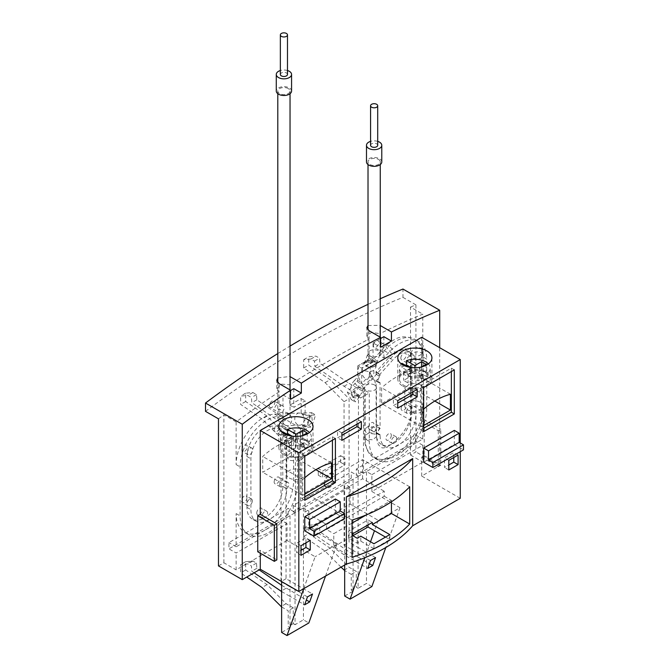 <?xml version="1.0" encoding="UTF-8"?>
<svg xmlns="http://www.w3.org/2000/svg" width="669" height="669" viewBox="0 0 669 669"><rect width="100%" height="100%" fill="white"/><g stroke="black" fill="none" stroke-linecap="round" stroke-linejoin="round"><path stroke-width="0.5" stroke-dasharray="3.35 2.51" d="M205.508 411.351A961.47 555.111 -60 0 1 402.955 297.354L402.955 289.033M277.802 353.567A961.47 555.111 -60 0 1 290.037 346.082M368.017 304.345A961.47 555.111 -60 0 1 380.251 298.75M383.864 336.674L383.864 347.905L379.9 345.614L379.9 333.639L371.538 332.409L366.855 336.039L369.087 339.049L369.087 357.698A12.209 7.05 120 0 0 367.917 360.022L357.739 365.901L361.703 368.184L373.051 361.636L373.051 342.913L380.619 347.278M368.017 325.56L379.9 325.31L379.9 333.639A961.47 555.111 -60 0 1 422.775 314.146L422.775 356.836L426.738 359.128L426.738 408.132A40.633 23.465 -60 0 1 409.002 449.024A40.633 23.465 -60 0 1 377.684 459.912A40.633 23.465 -60 0 1 369.271 441.306L369.271 392.946L360.44 398.038L360.44 396.056L355.206 401.902L351.242 394.384L361.703 382.71L361.703 368.184M410.523 307.071A961.47 555.111 -60 0 1 415.926 304.847L415.926 451.918L410.523 455.037L410.523 307.071L422.775 314.146M415.926 304.847L402.955 297.354M218.479 418.836A961.47 555.111 -60 0 1 223.889 414.83L236.132 421.905A961.47 555.111 -60 0 1 279.015 391.883L279.015 403.859A3.822 2.208 -60 0 0 276.18 405.205A3.822 2.208 -60 0 0 274.691 408.851A3.822 2.208 -60 0 0 275.477 410.607L270.075 407.488A3.822 2.208 -60 0 1 269.281 405.732A3.822 2.208 -60 0 1 270.953 401.885A3.822 2.208 -60 0 1 273.897 400.865A3.822 2.208 -60 0 1 274.691 402.613A3.822 2.208 -60 0 1 273.019 406.459A3.822 2.208 -60 0 1 270.075 407.488M344.677 596.029L353.056 591.187L353.056 550.42L344.05 545.218L344.05 401.676L325.084 382.635L303.693 368L303.693 359.679L310.901 359.036L314.505 361.118L314.856 366.311L344.05 386.289L358.459 394.61L358.459 476.152L300.448 509.644L300.448 428.101L302.43 426.956L302.43 424.966L307.673 424.765L311.629 412.673L301.175 413.082L301.175 398.557L289.819 405.113L289.819 384.809L281.457 384.098L276.774 388.63L279.015 391.883L279.015 383.563M277.802 377.893L289.819 376.488L289.819 384.809A961.47 555.111 -60 0 1 369.087 339.049L369.087 330.729M383.864 357.99L383.864 352.898L379.9 350.606L379.9 355.699L383.864 357.99L388.296 353.04A38.217 22.06 -60 0 1 418.827 341.633A38.217 22.06 -60 0 1 426.738 359.128M373.411 345.614A3.822 2.208 -60 0 1 375.083 341.767A3.822 2.208 -60 0 1 378.027 340.747A3.822 2.208 -60 0 1 378.821 342.495A3.822 2.208 -60 0 1 377.149 346.341A3.822 2.208 -60 0 1 374.205 347.37A3.822 2.208 -60 0 1 373.411 345.614M383.864 352.898A3.822 2.208 -60 0 1 383.571 352.772A3.822 2.208 -60 0 1 382.785 351.024A3.822 2.208 -60 0 1 383.864 347.905M379.9 345.614A3.822 2.208 -60 0 1 383.429 343.866A3.822 2.208 -60 0 1 384.223 345.614A3.822 2.208 -60 0 1 382.727 349.268A3.822 2.208 -60 0 1 379.9 350.606M303.743 588.661L315.132 556.708L287.026 540.485L287.026 523.635L236.132 553.012L228.932 548.856L228.932 542.618L288.197 508.398L295.405 512.554L264.899 530.166A40.633 23.465 120 0 0 293.607 480.417L293.607 432.049L297.571 434.34L297.571 482.7A40.633 23.465 -60 0 1 279.834 523.601A40.633 23.465 -60 0 1 248.517 534.489A40.633 23.465 -60 0 1 240.096 515.883L240.096 466.878A38.217 22.06 -60 0 1 278.547 416.402L282.979 416.235L282.979 411.142L279.015 408.851A3.822 2.208 -60 0 1 275.477 410.607M287.026 540.485L236.132 569.863L236.132 553.012M371.88 474.647L422.775 445.261L422.775 462.112L371.88 491.498L371.88 474.647L366.478 471.52L366.478 583.443L358.099 588.277L358.099 557.076L369.405 563.599M371.88 491.498L399.987 507.721L378.186 520.306L350.079 504.075L308.827 527.9L308.827 511.049L303.425 507.93L295.046 512.763L293.248 511.726L293.248 505.48L351.258 471.988L358.459 476.152M350.079 504.075L350.079 487.233L308.827 511.049M422.775 405.84L422.775 439.023L394.066 455.597A40.633 23.465 120 0 0 422.775 405.84L426.738 408.132M365.307 439.023A40.633 23.465 120 0 0 373.72 457.621A40.633 23.465 120 0 0 394.016 455.622L363.501 473.242L363.501 391.691L365.307 390.654L365.307 439.023L369.271 441.306M295.405 512.554L295.405 431.012L293.607 432.049M264.84 530.199L236.132 546.774L236.132 513.591A40.633 23.465 120 0 0 244.553 532.198A40.633 23.465 120 0 0 264.84 530.199L264.899 530.166M406.56 411.769A3.822 2.208 -60 0 1 408.232 407.923A3.822 2.208 -60 0 1 411.176 406.903A3.822 2.208 -60 0 1 411.97 408.65A3.822 2.208 -60 0 1 410.298 412.497A3.822 2.208 -60 0 1 407.354 413.517A3.822 2.208 -60 0 1 406.56 411.769M396.742 438.446A3.822 2.208 -60 0 1 394.049 443.129A3.822 2.208 -60 0 1 392.126 443.321A3.822 2.208 -60 0 1 391.34 441.565A3.822 2.208 -60 0 1 393.004 437.718A3.822 2.208 -60 0 1 395.948 436.698A3.822 2.208 -60 0 1 396.742 438.446M376.112 374.28L376.112 371.855L388.898 357.589A22.93 13.238 -60 0 1 407.22 350.748A22.93 13.238 -60 0 1 411.586 357.438A3.822 2.208 -60 0 1 411.652 358.074A3.822 2.208 -60 0 1 409.98 361.921A3.822 2.208 -60 0 1 407.036 362.941A3.822 2.208 -60 0 1 406.25 361.193A3.822 2.208 -60 0 1 407.914 357.346A3.822 2.208 -60 0 1 410.858 356.326A3.822 2.208 -60 0 1 411.586 357.438A22.93 13.238 -60 0 1 411.97 361.243L415.926 363.526A22.93 13.238 120 0 0 411.184 353.031A22.93 13.238 120 0 0 392.862 359.88L380.076 374.147L380.076 376.572L376.112 374.28A3.822 2.208 -60 0 1 378.57 373.72A3.822 2.208 -60 0 1 379.356 375.468A3.822 2.208 -60 0 1 376.112 380.393L376.112 426.287A3.822 2.208 -60 0 1 378.57 425.727A3.822 2.208 -60 0 1 379.356 427.474A3.822 2.208 -60 0 1 376.112 432.4L380.076 435.067A25.347 14.634 120 0 0 385.327 446.675A25.347 14.634 120 0 0 404.862 439.884A25.347 14.634 120 0 0 415.926 414.37L415.926 363.526M385.327 446.675L381.363 444.383A25.347 14.634 -60 0 0 394.033 443.129A25.347 14.634 -60 0 0 411.97 412.079L411.97 361.243M381.363 444.383A25.347 14.634 -60 0 1 376.112 432.776M379.9 355.699L384.332 350.748A38.217 22.06 -60 0 1 414.864 339.342A38.217 22.06 -60 0 1 422.775 356.836M279.015 408.851L279.015 413.944L282.979 416.235M236.132 421.905L236.132 464.595A38.217 22.06 -60 0 1 274.583 414.119L279.015 413.944M256.16 521.251L252.196 518.96A25.347 14.634 -60 0 0 264.865 517.706A3.822 2.208 -60 0 1 262.959 517.89A3.822 2.208 -60 0 1 262.164 516.142A3.822 2.208 -60 0 1 263.837 512.295A3.822 2.208 -60 0 1 266.78 511.275A3.822 2.208 -60 0 1 267.575 513.023A3.822 2.208 -60 0 1 264.874 517.697A25.347 14.634 -60 0 0 282.795 486.656L286.758 488.947L282.795 486.279A3.822 2.208 -60 0 1 280.344 486.848A3.822 2.208 -60 0 1 279.55 485.1A3.822 2.208 -60 0 1 282.795 480.166L282.795 434.273A3.822 2.208 -60 0 1 280.344 434.842A3.822 2.208 -60 0 1 279.55 433.094A3.822 2.208 -60 0 1 282.795 428.16L282.795 425.735L270.008 426.228L273.972 428.52A22.93 13.238 120 0 0 250.908 458.8L250.908 509.644A25.347 14.634 120 0 0 256.16 521.251A25.347 14.634 120 0 0 275.695 514.453A25.347 14.634 120 0 0 286.758 488.947M252.347 500.805A3.822 2.208 -60 0 1 250.683 504.652A3.822 2.208 -60 0 1 247.739 505.672A3.822 2.208 -60 0 1 246.945 503.924A3.822 2.208 -60 0 1 248.617 500.078A3.822 2.208 -60 0 1 251.561 499.049A3.822 2.208 -60 0 1 252.347 500.805M247.262 452.98A3.822 2.208 -60 0 1 247.321 452.277A3.822 2.208 -60 0 1 249.203 448.866A3.822 2.208 -60 0 1 251.87 448.113A3.822 2.208 -60 0 1 252.665 449.861A3.822 2.208 -60 0 1 251 453.707A3.822 2.208 -60 0 1 248.048 454.728A3.822 2.208 -60 0 1 247.262 452.98M252.196 518.96A25.347 14.634 -60 0 1 246.945 507.353L246.945 456.517A22.93 13.238 -60 0 1 247.321 452.277A22.93 13.238 -60 0 1 270.008 426.228M358.459 394.61L356.477 395.747L356.477 393.765L351.242 399.61L347.286 392.093L357.739 380.427L357.739 365.901M324.055 483.536A7.643 4.415 -60 0 1 327.384 475.843A7.643 4.415 -60 0 1 333.279 473.794A7.643 4.415 -60 0 1 334.86 477.298A7.643 4.415 -60 0 1 331.523 484.992A7.643 4.415 -60 0 1 325.636 487.032A7.643 4.415 -60 0 1 324.055 483.536M318.285 468.559L340.621 455.664L340.621 462.321L318.285 475.216L318.285 468.559L322.609 471.051L344.945 458.156L344.945 464.813L322.609 477.708L322.609 471.051M287.026 523.635L281.624 520.515L281.624 581.57M325.544 576.076L336.933 544.123L308.827 527.9M336.933 544.123L315.132 556.708M218.479 565.915L223.889 562.796L236.132 569.863M460.247 498.305L421.696 476.052L439.709 465.649L415.926 451.918M410.523 455.037L422.775 462.112M385.486 537.098L389.81 539.599L373.954 548.756L360.8 541.162L357.196 543.236L348.549 538.244L352.872 535.752M389.81 539.599L389.81 534.606M373.954 548.756L373.954 543.755M368.009 524.931L368.009 519.938L372.332 522.439M348.549 538.244L348.549 531.178L368.009 519.938M357.196 543.236L357.196 538.244M352.872 533.67L348.549 531.178M360.8 541.162L360.8 536.17M352.061 523.116L333.781 533.67L333.781 546.774L352.061 557.327M333.781 546.774L352.061 536.22M391.432 501.8L391.432 500.387L366.219 514.938M352.061 520.089L304.955 492.894L304.955 512.036L326.572 524.513L326.572 529.514L333.781 533.67M409.704 486.806L362.606 459.611L304.955 492.894M326.572 529.514L384.223 496.222L384.223 491.23L326.572 524.513M304.955 512.036L362.606 478.753L384.223 491.23M362.606 478.753L362.606 459.611M384.223 496.222L391.432 500.387M460.247 451.709L460.247 442.97M304.771 530.86L335.403 513.182L335.403 499.032M423.678 462.212L454.301 444.534L454.301 430.384M260.274 553.221L260.274 550.311L276.849 559.878M438.27 430.702L438.27 466.686L440.787 465.231L440.787 429.239L438.27 430.702L421.696 421.127L424.213 419.672L440.787 429.239M257.757 551.766L260.274 550.311M421.696 476.052L421.696 457.119L424.213 455.664L424.213 419.672M421.696 337.293L421.696 421.127M439.709 347.696L439.709 465.649M421.696 457.119L438.27 466.686M424.213 455.664L440.787 465.231M402.78 386.08A17.068 9.859 0 0 0 421.378 388.212A17.068 9.859 0 0 0 431.915 379.106A17.068 9.859 0 0 0 426.922 372.14A17.068 9.859 0 0 0 408.316 370.007A17.068 9.859 0 0 0 397.779 379.106A17.068 9.859 0 0 0 402.78 386.08M403.951 385.403A15.412 8.898 0 0 0 420.751 387.326A15.412 8.898 0 0 0 430.259 379.106A15.412 8.898 0 0 0 425.752 372.817A15.412 8.898 0 0 0 408.951 370.885A15.412 8.898 0 0 0 399.435 379.106A15.412 8.898 0 0 0 403.951 385.403M283.873 454.728A17.068 9.859 0 0 0 302.48 456.86A17.068 9.859 0 0 0 313.017 447.753A17.068 9.859 0 0 0 308.016 440.787A17.068 9.859 0 0 0 289.418 438.647A17.068 9.859 0 0 0 278.881 447.753A17.068 9.859 0 0 0 283.873 454.728M285.044 454.05A15.412 8.898 0 0 0 301.844 455.974A15.412 8.898 0 0 0 311.361 447.753A15.412 8.898 0 0 0 306.845 441.465A15.412 8.898 0 0 0 290.045 439.533A15.412 8.898 0 0 0 280.537 447.753A15.412 8.898 0 0 0 285.044 454.05M423.285 379.775A15.412 8.898 0 0 0 427.75 377.199L422.49 374.155L418.016 376.739L423.285 379.775L423.285 375.618L414.847 370.743L414.847 379.064L418.016 380.895L422.49 378.32L419.312 376.488L426.086 372.574L421.621 369.999L414.847 373.904L411.678 372.081L407.212 374.657L410.381 376.488L403.608 380.402L408.073 382.977L414.847 379.064M401.325 363.903A15.412 8.898 0 0 0 399.435 368.167A15.412 8.898 0 0 0 403.951 374.456A15.412 8.898 0 0 0 423.285 375.618M427.75 377.199L427.75 373.034A15.412 8.898 0 0 0 430.259 368.167A15.412 8.898 0 0 0 428.377 363.903M405.406 365.291A15.412 8.898 0 0 0 401.944 367.457L407.212 370.492L411.678 367.917L410.925 367.482M286.499 433.938A15.412 8.898 0 0 0 283.046 436.104L288.306 439.14L288.306 443.304L291.483 445.136L284.71 449.041L289.175 451.625L295.949 447.712L299.118 449.543L303.584 446.967L300.414 445.136L307.188 441.222L302.723 438.647L295.949 442.552L292.779 440.72L288.306 443.304M288.306 439.14L292.779 436.564L292.019 436.129M303.584 442.803L299.118 445.387L304.378 448.422A15.412 8.898 0 0 0 308.852 445.847L303.584 442.803L303.584 446.967M401.944 367.457L401.944 363.3M418.016 376.739L418.016 380.895M410.381 376.488L410.381 368.167L408.374 367.013M407.212 370.492L407.212 374.657M421.319 367.013L419.312 368.167L427.75 373.034M410.381 368.167L403.608 372.081L408.073 374.657L414.847 370.743M302.421 435.653L300.414 436.815L308.852 441.682A15.412 8.898 0 0 0 311.361 436.815A15.412 8.898 0 0 0 309.471 432.55M282.418 432.55A15.412 8.898 0 0 0 280.537 436.815A15.412 8.898 0 0 0 285.044 443.104A15.412 8.898 0 0 0 304.378 444.266L295.949 439.391L295.949 447.712M295.949 439.391L289.175 443.304L284.71 440.72L291.483 436.815L289.476 435.653M422.49 374.155L422.49 378.32M419.312 368.167L419.312 376.488M411.678 367.917L411.678 372.081M414.847 367.741L414.847 373.904M426.086 364.254L426.086 372.574M421.621 366.838L421.621 369.999M408.073 374.657L408.073 382.977M403.608 372.081L403.608 380.402M289.175 443.304L289.175 451.625M284.71 440.72L284.71 449.041M291.483 436.815L291.483 445.136M283.046 436.104L283.046 431.94M299.118 445.387L299.118 449.543M304.378 448.422L304.378 444.266M292.779 436.564L292.779 440.72M295.949 436.389L295.949 442.552M308.852 445.847L308.852 441.682M300.414 436.815L300.414 445.136M302.723 435.486L302.723 438.647M307.188 432.902L307.188 441.222M223.889 562.796L223.889 414.83M422.775 439.023L415.566 434.858L415.566 441.097L356.301 475.316L356.301 469.078L415.566 434.858M422.775 445.261L415.566 441.097M380.619 338.547L373.051 342.913M380.076 435.067L380.076 434.691A3.822 2.208 -60 0 1 378.713 434.633A3.822 2.208 -60 0 1 377.918 432.885A3.822 2.208 -60 0 1 380.076 428.578L380.076 382.685A3.822 2.208 -60 0 1 378.713 382.626A3.822 2.208 -60 0 1 377.918 380.878A3.822 2.208 -60 0 1 380.076 376.572M359.588 387.1L354.637 391.766L353.809 397.754L358.024 398.022L362.339 392.327A6.113 3.922 -28.8 0 1 356.895 395.981A6.113 3.922 -28.8 0 1 352.061 394.576A6.113 3.922 -28.8 0 1 352.036 394.534A6.113 3.922 -28.8 0 1 353.533 389.667A6.113 3.922 -28.8 0 1 359.588 387.1L363.058 387.368L362.339 392.327M290.538 390.545L282.979 394.919L282.979 406.15A3.822 2.208 -60 0 1 283.263 406.275A3.822 2.208 -60 0 1 284.057 408.023A3.822 2.208 -60 0 1 282.979 411.142M293.783 388.681L293.783 407.396L305.131 400.848L305.131 415.374L315.592 414.964L311.637 427.056L306.394 427.257L306.394 429.239L297.571 434.34M282.795 425.735L286.758 428.018L286.758 430.451A3.822 2.208 -60 0 1 288.13 430.51A3.822 2.208 -60 0 1 288.924 432.258A3.822 2.208 -60 0 1 286.758 436.564L282.795 434.273M286.758 488.571A3.822 2.208 -60 0 0 288.924 484.264A3.822 2.208 -60 0 0 288.13 482.516A3.822 2.208 -60 0 0 286.758 482.458L286.758 436.564M286.758 428.018L273.972 428.52M304.504 425.71L305.741 426.805L312.515 422.515L311.704 416.009L307.255 417.314A6.113 1.221 -68.5 0 1 309.254 415.039A6.113 1.221 -68.5 0 1 308.735 419.538A6.113 1.221 -68.5 0 1 304.771 426.421A6.113 1.221 -68.5 0 1 304.504 425.71L303.776 421.595L307.255 417.314M373.478 378.311L369.505 372.541A3.822 2.208 -60 0 1 373.16 370.601A3.822 2.208 -60 0 1 373.954 372.349A3.822 2.208 -60 0 1 372.315 376.162A3.822 2.208 -60 0 1 369.38 377.241L374.347 380.109L373.478 378.311M371.847 376.145A6.113 1.681 138.3 0 0 369.154 376.789A6.113 1.681 138.3 0 0 368.552 377.157L370.016 372.165L370.534 362.548L386.172 345.112L388.982 345.622L394.727 352.036L394.693 353.918L391.783 353.508L386.08 347.044L386.097 345.187M369.505 372.541L369.38 377.241M368.552 377.157C368.36 379.08 367.515 379.741 365.993 379.156C362.464 376.563 361.452 373.871 362.974 371.061L354.185 380.795A6.113 1.706 -138.1 0 0 354.411 382.375A6.113 1.706 -138.1 0 0 360.566 388.346A6.113 1.706 -138.1 0 0 363.292 388.957A6.113 1.706 -138.1 0 0 363.058 387.368A6.113 1.706 -138.1 0 0 356.912 381.405A6.113 1.706 -138.1 0 0 354.185 380.795C350.648 384.566 349.912 389.099 351.969 394.401L353.809 397.754M370.2 363.443A6.113 4.783 -92.4 0 0 366.779 361.837A6.113 4.783 -92.4 0 0 364.99 362.364A6.113 4.783 -92.4 0 0 362.974 371.061L366.269 370.961C368.51 371.889 371.002 371.721 373.737 370.45L375.886 367.348L374.673 361.578L370.534 362.548M374.673 366.286A6.113 3.621 -178.6 0 1 367.967 366.955A6.113 3.621 -178.6 0 1 364.237 363.51A6.113 3.621 -178.6 0 1 366.027 361.026L374.673 361.16A6.113 3.621 -178.6 0 1 376.463 363.794A6.113 3.621 -178.6 0 1 374.673 366.286M366.278 361.009A6.113 3.529 180 0 1 374.791 361.093A6.113 0.853 -144.3 0 0 377.266 362.013A6.113 0.853 -144.3 0 0 375.008 359.454A6.113 0.853 -144.3 0 0 369.806 355.799A6.113 0.853 -144.3 0 0 367.331 354.871A6.113 0.853 -144.3 0 0 369.589 357.43A6.113 0.853 -144.3 0 0 374.791 361.093A6.113 3.529 180 0 1 376.58 363.585A6.113 3.529 180 0 1 372.8 366.846A6.113 3.529 180 0 1 366.135 366.085L364.346 363.468L366.027 361.026M369.806 355.799A6.113 3.529 180 0 1 368.017 353.299A6.113 3.529 180 0 1 371.797 350.038A6.113 3.529 180 0 1 378.462 350.807A6.113 3.529 180 0 1 380.251 353.299A6.113 3.529 180 0 1 376.471 356.56A6.113 3.529 180 0 1 369.806 355.799A12.226 7.058 120 0 0 366.135 366.085L374.673 361.16M369.087 357.698L371.454 360.708L367.917 360.022M371.454 360.708L373.051 361.636M357.739 380.427L361.703 382.71M347.286 392.093L351.242 394.384M351.242 399.61L355.206 401.902M356.477 393.765L360.44 396.056M356.477 395.747L360.44 398.038M344.05 386.289L349.093 383.37L363.501 391.691M365.307 390.654L369.271 392.946M358.099 588.277L356.301 587.24L356.301 571.426L349.093 567.27L330.126 548.22L308.735 533.586L308.735 525.265L315.944 524.621L319.548 526.704L319.907 531.897L349.093 551.875L358.099 557.076L358.099 547.501L349.093 542.3L349.093 398.766L330.126 379.724L308.735 365.09L308.735 356.769L315.944 356.125L319.548 358.199L319.907 363.401L349.093 383.37M375.56 557.586L358.099 547.501L358.099 476.361L356.301 475.316M363.501 473.242L356.301 469.078M370.517 560.497L353.056 550.42L353.056 479.272L351.258 478.235L293.248 511.726M344.677 565.029L344.677 484.105L353.056 479.272M358.099 476.361L366.478 471.52M341.023 567.136L325.084 551.139L303.693 536.496L303.693 528.176L310.901 527.532L314.505 529.614L314.856 534.815L344.05 554.785L367.682 568.433M399.987 507.721L385.796 547.526M378.186 520.306L374.464 530.743M370.534 541.781L364.848 557.729M371.88 586.562L366.478 583.443M281.624 520.515L290.003 515.674L288.197 514.637L228.932 548.856M350.079 487.233L344.677 484.105M281.624 591.555L290.003 596.388L290.003 627.597L281.624 632.431M281.624 606.95L288.197 610.747L288.197 626.552L290.003 627.597M254.12 572.798L251.803 571.217L251.452 566.016L247.848 563.942L240.639 564.586L240.639 572.907L246.727 577.063M288.197 514.637L288.197 508.398M290.003 515.674L290.003 586.822L307.464 596.899M281.624 581.98L290.003 586.822L290.003 596.388L304.629 604.835M295.405 431.012L280.997 422.691L251.803 402.713L251.452 397.52L247.848 395.438L240.639 396.081L240.639 404.402L262.031 419.037L280.997 438.086L280.997 581.202M295.046 512.763L295.046 624.679L303.425 619.845L308.827 622.964M303.425 507.93L303.425 619.845M300.448 428.101L286.039 419.781L256.846 399.803L256.495 394.61L252.89 392.527L245.682 393.171L245.682 401.492L267.073 416.126L286.039 435.168L286.039 578.71L312.507 593.988M281.624 585.258L306.352 600.001M286.039 578.71L280.997 581.62M286.039 588.277L281.624 590.827M295.046 624.679L293.248 623.642L293.248 607.828L286.039 603.672L267.073 584.631L245.682 569.988L245.682 561.667L252.89 561.023L256.495 563.106L256.846 568.307L259.162 569.888M300.448 509.644L293.248 505.48M256.846 568.307L251.803 571.217M256.495 563.106L251.452 566.016M252.89 561.023L247.848 563.942M245.682 561.667L240.639 564.586M245.682 569.988L240.639 572.907M267.073 584.631L262.031 587.541M286.039 603.672L280.997 606.582M293.248 607.828L288.197 610.747M293.248 623.642L288.197 626.552M302.43 426.956L306.394 429.239M286.039 419.781L280.997 422.691M302.43 424.966L306.394 427.257M307.673 424.765L311.637 427.056M311.629 412.673L315.592 414.964M301.175 413.082L305.131 415.374M301.175 398.557L305.131 400.848M289.819 405.113L293.783 407.396M282.979 394.919L290.538 399.284M282.979 406.15L279.015 403.859M279.592 404.62L280.813 406.15L279.592 406.585L278.655 404.904L279.592 404.62M288.247 88.576A6.113 3.529 0 0 0 281.582 87.815A6.113 3.529 0 0 0 277.802 91.076A6.113 3.529 0 0 0 279.592 93.568A6.113 3.529 0 0 0 286.257 94.337A6.113 3.529 0 0 0 290.037 91.076A6.113 3.529 0 0 0 288.247 88.576M291.567 91.076A7.643 4.415 0 0 0 286.842 86.995A7.643 4.415 0 0 0 278.513 87.948A7.643 4.415 0 0 0 276.28 91.076M287.486 70.529A7.643 4.415 0 0 0 280.353 70.529M287.486 74.435A3.571 2.057 0 0 0 286.441 72.971A3.571 2.057 0 0 0 282.552 72.528A3.571 2.057 0 0 0 280.353 74.435M400.84 358.074A3.822 2.208 -60 0 1 402.512 354.227A3.822 2.208 -60 0 1 405.456 353.199A3.822 2.208 -60 0 1 406.25 354.955A3.822 2.208 -60 0 1 404.578 358.801A3.822 2.208 -60 0 1 401.634 359.822A3.822 2.208 -60 0 1 400.84 358.074M401.157 408.65A3.822 2.208 -60 0 1 402.822 404.804A3.822 2.208 -60 0 1 405.774 403.775A3.822 2.208 -60 0 1 406.56 405.531A3.822 2.208 -60 0 1 404.896 409.378A3.822 2.208 -60 0 1 401.952 410.398A3.822 2.208 -60 0 1 401.157 408.65M368.552 427.474A3.822 2.208 -60 0 1 370.216 423.628A3.822 2.208 -60 0 1 373.16 422.607A3.822 2.208 -60 0 1 373.954 424.355A3.822 2.208 -60 0 1 372.282 428.202A3.822 2.208 -60 0 1 369.338 429.222A3.822 2.208 -60 0 1 368.552 427.474M391.34 435.327A3.822 2.208 -60 0 1 389.667 439.173A3.822 2.208 -60 0 1 386.724 440.194A3.822 2.208 -60 0 1 385.938 438.446A3.822 2.208 -60 0 1 387.602 434.599A3.822 2.208 -60 0 1 390.545 433.579A3.822 2.208 -60 0 1 391.34 435.327M274.148 429.966A3.822 2.208 -60 0 1 275.82 426.12A3.822 2.208 -60 0 1 278.764 425.099A3.822 2.208 -60 0 1 279.55 426.847A3.822 2.208 -60 0 1 277.886 430.694A3.822 2.208 -60 0 1 274.942 431.722A3.822 2.208 -60 0 1 274.148 429.966M241.852 449.861A3.822 2.208 -60 0 1 243.524 446.014A3.822 2.208 -60 0 1 246.468 444.994A3.822 2.208 -60 0 1 247.262 446.741A3.822 2.208 -60 0 1 245.59 450.588A3.822 2.208 -60 0 1 242.646 451.608A3.822 2.208 -60 0 1 241.852 449.861M274.148 481.973A3.822 2.208 -60 0 1 275.82 478.126A3.822 2.208 -60 0 1 278.764 477.106A3.822 2.208 -60 0 1 279.55 478.853A3.822 2.208 -60 0 1 277.886 482.7A3.822 2.208 -60 0 1 274.942 483.729A3.822 2.208 -60 0 1 274.148 481.973M246.945 497.677A3.822 2.208 -60 0 1 245.28 501.524A3.822 2.208 -60 0 1 242.329 502.553A3.822 2.208 -60 0 1 241.542 500.805A3.822 2.208 -60 0 1 243.207 496.958A3.822 2.208 -60 0 1 246.15 495.93A3.822 2.208 -60 0 1 246.945 497.677M256.762 513.023A3.822 2.208 -60 0 1 258.435 509.176A3.822 2.208 -60 0 1 261.378 508.156A3.822 2.208 -60 0 1 262.164 509.903A3.822 2.208 -60 0 1 260.5 513.75A3.822 2.208 -60 0 1 257.557 514.77A3.822 2.208 -60 0 1 256.762 513.023M376.496 432.065L374.673 427.24C372.407 426.462 371.078 426.947 370.685 428.712L372.641 431.129L376.129 433.144L376.496 432.065M380.076 428.578L376.112 426.287M374.791 434.03L368.109 433.295L364.346 436.648L366.135 439.115L372.8 439.851L376.58 436.548L374.791 434.03M374.673 427.24L368.017 426.488L364.237 429.824L366.027 432.308L372.683 433.044L376.471 429.732L374.673 427.24M380.076 382.685L376.112 380.393M376.112 371.855L380.076 374.147M380.076 434.691L376.112 432.4M421.361 354.344C418.577 356.376 415.725 356.744 412.823 355.44L411.025 352.989L412.714 349.352C415.508 347.32 418.351 346.96 421.253 348.256L423.042 350.64L421.361 354.344M286.758 430.451L282.795 428.16M286.758 482.458L282.795 480.166M236.132 546.774L228.932 542.618M353.056 591.187L351.258 590.15L351.258 574.337L344.677 570.54M351.258 478.235L351.258 471.988M351.258 590.15L356.301 587.24M351.258 574.337L356.301 571.426M344.05 570.18L349.093 567.27M325.084 551.139L330.126 548.22M303.693 536.496L308.735 533.586M303.693 528.176L308.735 525.265M310.901 527.532L315.944 524.621M314.505 529.614L319.548 526.704M314.856 534.815L319.907 531.897M344.05 554.785L349.093 551.875M344.05 545.218L349.093 542.3M344.05 401.676L349.093 398.766M325.084 382.635L330.126 379.724M303.693 368L308.735 365.09M303.693 359.679L308.735 356.769M310.901 359.036L315.944 356.125M314.505 361.118L319.548 358.199M314.856 366.311L319.907 363.401M256.846 399.803L251.803 402.713M256.495 394.61L251.452 397.52M252.89 392.527L247.848 395.438M245.682 393.171L240.639 396.081M245.682 401.492L240.639 404.402M267.073 416.126L262.031 419.037M286.039 435.168L280.997 438.086M378.462 159.423A6.113 3.529 180 0 1 380.251 161.923A6.113 3.529 180 0 1 376.471 165.184A6.113 3.529 180 0 1 369.806 164.415A6.113 3.529 180 0 1 368.017 161.923A6.113 3.529 180 0 1 371.797 158.662A6.113 3.529 180 0 1 378.462 159.423M381.773 161.923A7.643 4.415 0 0 0 377.057 157.842A7.643 4.415 0 0 0 368.728 158.796A7.643 4.415 0 0 0 366.487 161.923M377.701 141.376A7.643 4.415 0 0 0 370.567 141.376M377.701 145.282A3.571 2.057 0 0 0 376.655 143.818A3.571 2.057 0 0 0 372.767 143.375A3.571 2.057 0 0 0 370.567 145.282M453.766 457.521L453.766 452.528L444.492 457.88L444.492 467.48L448.815 464.98M458.089 455.02L453.766 452.528M448.815 469.973L444.492 467.48M448.815 460.372L444.492 457.88M305.942 542.86L305.942 537.868L296.668 543.22L296.668 552.82L300.991 550.328M412.865 391.9L412.865 386.908L393.414 398.139L393.414 405.631L397.737 403.131M357.02 424.146L357.02 419.154L337.561 430.384L337.561 437.877L341.884 435.377M310.265 540.368L305.942 537.868M300.991 555.32L296.668 552.82M300.991 545.72L296.668 543.22M417.188 389.408L412.865 386.908M397.737 400.639L393.414 398.139M397.737 408.123L393.414 405.631M361.344 421.646L357.02 419.154M341.884 432.885L337.561 430.384M341.884 440.369L337.561 437.877M454.301 369.848L451.349 368.142L420.726 385.829L420.726 429.924L423.678 428.219M423.678 387.535L420.726 385.829M451.349 371.554L451.349 368.142M423.678 431.63L420.726 429.924M423.678 409.102A76.433 44.129 120 0 0 421.621 410.891L421.621 426.705L423.678 425.517M332.443 440.202L332.443 436.79L301.819 454.477L301.819 498.572L304.771 496.866M304.771 477.75A76.433 44.129 120 0 0 302.723 479.539L302.723 495.353L304.771 494.165M335.403 438.496L332.443 436.79M304.771 456.183L301.819 454.477M304.771 500.278L301.819 498.572M421.621 426.705L381.631 403.616L410.457 386.975L410.457 371.161A76.433 44.129 120 0 0 381.631 387.803L381.631 403.616M434.808 401.032L410.457 386.975M407.463 409.796A9.174 5.293 0 0 0 417.456 410.942A9.174 5.293 0 0 0 423.117 406.05A9.174 5.293 0 0 0 420.433 402.303A9.174 5.293 0 0 0 410.44 401.157A9.174 5.293 0 0 0 404.778 406.05A9.174 5.293 0 0 0 407.463 409.796M421.621 410.891L381.631 387.803M450.446 394.25L410.457 371.161M420.433 384.633L423.117 388.171L417.481 392.954L407.463 392.226L404.778 388.237L410.423 383.136L420.433 384.633M291.55 455.622L291.55 439.809A76.433 44.129 120 0 0 262.725 456.45L262.725 472.264L291.55 455.622L315.91 469.68M331.548 462.898L291.55 439.809M302.723 495.353L262.725 472.264M289.284 478.026A9.174 5.293 0 0 0 299.277 479.171A9.174 5.293 0 0 0 304.939 474.279A9.174 5.293 0 0 0 302.254 470.533A9.174 5.293 0 0 0 292.261 469.387A9.174 5.293 0 0 0 286.591 474.279A9.174 5.293 0 0 0 289.284 478.026M302.723 479.539L262.725 456.45M302.254 452.963L304.939 456.467L299.294 461.142L289.284 460.356L286.6 456.4L292.244 451.408L302.254 452.963M344.585 518.483L335.403 513.182M454.301 444.534L463.492 449.836M324.774 483.955A7.643 4.415 -60 0 1 328.111 476.261A7.643 4.415 -60 0 1 333.998 474.212A7.643 4.415 -60 0 1 335.579 477.708A7.643 4.415 -60 0 1 332.242 485.401A7.643 4.415 -60 0 1 326.355 487.45A7.643 4.415 -60 0 1 324.774 483.955M340.621 455.664L344.945 458.156M318.285 475.216L322.609 477.708M340.621 462.321L344.945 464.813M384.332 350.748L388.296 353.04M365.993 379.156A6.113 1.681 138.3 0 0 362.74 384.299A6.113 1.681 138.3 0 0 365.458 383.68A6.113 1.681 138.3 0 0 371.287 378.311M279.592 413.233A6.113 3.529 180 0 1 288.247 413.233A6.113 3.529 180 0 1 290.037 415.725A6.113 3.529 180 0 1 288.247 418.225A6.113 3.529 180 0 1 279.592 418.225A6.113 3.529 180 0 1 277.802 415.725A6.113 3.529 180 0 1 279.592 413.233M285.211 425.166A6.113 4.691 -92.2 0 0 287.277 425.693A6.113 4.691 -92.2 0 0 291.659 420.768A6.113 4.691 -92.2 0 0 288.866 414.002A6.113 4.691 -92.2 0 0 286.8 413.475A6.113 4.691 -92.2 0 0 282.418 418.393A6.113 4.691 -92.2 0 0 285.211 425.166M297.63 424.681A6.113 4.691 87.8 0 1 295.129 416.603A6.113 4.691 87.8 0 1 299.219 412.99A6.113 4.691 87.8 0 1 301.284 413.517A6.113 4.691 87.8 0 1 303.776 421.595A6.113 4.691 87.8 0 1 299.695 425.208A6.113 4.691 87.8 0 1 297.63 424.681M374.673 385.051A6.113 3.529 0 0 0 366.027 385.051A6.113 3.529 0 0 0 364.237 387.543A6.113 3.529 0 0 0 366.027 390.044A6.113 3.529 0 0 0 374.673 390.044A6.113 3.529 0 0 0 376.463 387.543A6.113 3.529 0 0 0 374.673 385.051M388.898 357.589L392.862 359.88M411.97 412.079L415.926 414.37M421.629 407.036A6.113 3.529 180 0 1 423.418 409.528A6.113 3.529 180 0 1 419.647 412.79A6.113 3.529 180 0 1 412.982 412.029A6.113 3.529 180 0 1 411.184 409.528A6.113 3.529 180 0 1 414.964 406.267A6.113 3.529 180 0 1 421.629 407.036M421.629 352.948A6.113 3.529 180 0 1 423.418 355.448A6.113 3.529 180 0 1 419.647 358.709A6.113 3.529 180 0 1 412.982 357.94A6.113 3.529 180 0 1 411.184 355.448A6.113 3.529 180 0 1 414.964 352.187A6.113 3.529 180 0 1 421.629 352.948M246.945 456.517L250.908 458.8M246.945 507.353L250.908 509.644M274.583 414.119L278.547 416.402M236.132 464.595L240.096 466.878M236.132 513.591L240.096 515.883M293.607 480.417L297.571 482.7M366.855 336.039L366.855 327.718M383.429 343.866L378.027 340.747M431.915 379.106L431.915 357.89M397.779 379.106L397.779 357.89M313.017 447.753L313.017 426.538M278.881 447.753L278.881 426.538M430.259 379.106L430.259 368.167M399.435 379.106L399.435 368.167M280.537 447.753L280.537 436.815M311.361 447.753L311.361 436.815M418.827 341.633L414.864 339.342M378.57 373.72L373.16 370.601M364.237 363.51L366.779 361.837C355.097 363.25 356.1 377.257 362.74 384.299L364.237 387.543L364.237 429.791M370.016 372.165L371.203 375.292M376.463 363.794L375.886 367.348M364.346 363.468L368.017 353.299L368.017 329.959M380.251 337.168L380.251 353.299L376.58 363.585M283.263 406.275L273.897 400.865M305.741 426.797L299.695 425.208L287.277 425.693L282.443 424.522C278.655 420.918 277.108 417.991 277.802 415.725L277.802 382.635M277.802 93.719L277.802 91.076M311.712 416.009L299.219 412.99L286.8 413.475L288.556 413.935L290.037 415.775L290.037 389.927M290.037 93.719L290.037 91.076M410.858 356.326L405.456 353.199M407.036 362.941L401.634 359.822M411.176 406.903L405.774 403.775M407.354 413.517L401.952 410.398M378.57 425.727L373.16 422.607M364.346 436.648L364.237 429.841M376.463 429.749L376.463 387.543L374.481 379.959M378.713 382.626L374.347 380.109M411.184 353.031L407.22 350.748M378.713 434.633L376.129 433.144M372.641 431.129L369.338 429.222M376.58 436.497L376.463 429.699M411.025 352.989L411.184 409.528C412.99 429.849 384.332 454.159 380.377 446.44C380.042 446.006 377.191 445.855 376.58 436.548M364.346 436.606C364.321 445.897 367.624 452.704 374.264 457.027C381.414 462.848 399.376 457.889 409.361 444.751C418.334 433.771 423.025 422.03 423.418 409.528L423.042 350.64M394.601 354.001C401.684 349.193 406.284 347.763 408.383 349.728L411.159 353.541M422.95 350.247C421.437 345.329 418.618 341.625 414.504 339.133C399.903 333.538 394.953 339.3 386.172 345.112M362.958 389.425L394.693 353.918M392.126 443.321L386.724 440.194M395.948 436.698L390.545 433.579M383.571 352.772L374.205 347.37M288.13 430.51L278.764 425.099M280.344 434.842L274.942 431.722M288.13 482.516L278.764 477.106M280.344 486.848L274.942 483.729M251.87 448.113L246.468 444.994M248.048 454.728L242.646 451.608M247.739 505.672L242.329 502.553M251.561 499.049L246.15 495.93M266.78 511.275L261.378 508.156M262.959 517.89L257.557 514.77M276.774 388.63L276.774 380.301M248.517 534.489L244.553 532.198M377.684 459.912L373.72 457.621M380.251 161.923L380.251 164.566M368.017 161.923L368.017 164.566M304.939 474.279L304.939 456.467M286.591 474.279L286.591 456.4M423.117 406.05L423.117 388.171M404.778 406.05L404.778 388.237M333.998 474.212L333.279 473.794M326.355 487.45L325.636 487.032"/><path stroke-width="1" d="M460.247 451.709L460.247 498.305L412.689 525.767A147.581 85.206 180 0 1 346.391 564.042L298.826 591.496L260.274 569.244L242.262 579.647L218.479 565.915L218.479 418.836L205.508 411.351L205.508 403.031A961.47 555.111 -60 0 1 277.802 353.567M290.037 346.082A961.47 555.111 -60 0 1 368.017 304.345M380.251 298.75A961.47 555.111 -60 0 1 402.955 289.033L439.709 310.249L439.709 347.696M290.037 376.614L301.351 383.145A961.47 555.111 -60 0 1 380.619 337.385L369.087 330.729L366.855 327.718L368.017 325.56M380.251 325.519L391.432 331.966A961.47 555.111 -60 0 1 439.709 310.249M205.508 403.031L242.262 424.246A961.47 555.111 -60 0 1 290.538 390.219L279.015 383.563L276.774 380.301L277.802 377.893M391.432 331.966L391.432 341.039L383.864 336.674L380.619 338.547M281.624 581.57L281.624 632.431L287.026 635.55L303.743 588.661M352.061 536.22L368.009 527.013L385.486 537.098M389.81 534.606L373.954 543.755L360.8 536.17L357.196 538.244L352.872 535.752L352.872 533.67L372.332 522.439L372.332 524.521L389.81 534.606M368.009 527.013L368.009 524.931M372.332 524.521L391.432 513.491L409.704 524.044A147.581 85.206 180 0 1 352.061 557.327L352.061 520.089A147.581 85.206 180 0 0 409.704 486.806L409.704 524.044M366.219 514.938L352.061 523.116M391.432 513.491L391.432 501.8M346.391 496.85L412.689 458.574A147.581 85.206 180 0 1 346.391 496.85L346.391 564.042M412.689 458.574L412.689 525.767M298.826 591.496L298.826 452.746L460.247 359.554L421.696 337.293L260.274 430.493L260.274 514.327L276.849 523.894L276.849 559.878L274.332 561.333L274.332 525.349L276.849 523.894M460.247 442.97L460.247 359.554M458.089 464.621L458.089 455.02L448.815 460.372L448.815 469.973L458.089 464.621L453.766 462.128L453.766 457.521M310.265 549.968L310.265 540.368L300.991 545.72L300.991 555.32L310.265 549.968L305.942 547.468L305.942 542.86M417.188 389.408L397.737 400.639L397.737 408.123L417.188 396.893L417.188 389.408M361.344 421.646L341.884 432.885L341.884 440.369L361.344 429.138L361.344 421.646M454.301 369.848L423.678 387.535L423.678 431.63L454.301 413.952L454.301 369.848M335.403 438.496L304.771 456.183L304.771 500.278L335.403 482.6L335.403 438.496M304.771 530.86L304.771 516.719L335.403 499.032L340.262 501.842L340.262 510.999L344.585 513.491L344.585 518.483L313.962 536.162L304.771 530.86M432.868 467.522L463.492 449.836L463.492 444.843L459.168 442.351L459.168 433.194L454.301 430.384L423.678 448.071L423.678 462.212L432.868 467.522L432.868 462.53L428.536 460.029L428.536 450.873L423.678 448.071M298.826 452.746L260.274 430.493M260.274 569.244L260.274 553.221M260.274 514.327L257.757 515.782L257.757 551.766L274.332 561.333M242.262 579.647L242.262 424.246M290.538 390.219L290.538 399.284L301.351 393.046L293.783 388.681L290.538 390.545M301.351 383.145L301.351 393.046M380.619 337.385L380.619 347.278L391.432 341.039M402.78 364.856A17.068 9.859 0 0 0 421.378 366.997A17.068 9.859 0 0 0 431.915 357.89A17.068 9.859 0 0 0 426.922 350.924A17.068 9.859 0 0 0 408.316 348.783A17.068 9.859 0 0 0 397.779 357.89A17.068 9.859 0 0 0 402.78 364.856M283.873 433.504A17.068 9.859 0 0 0 302.48 435.644A17.068 9.859 0 0 0 313.017 426.538A17.068 9.859 0 0 0 308.016 419.572A17.068 9.859 0 0 0 289.418 417.431A17.068 9.859 0 0 0 278.881 426.538A17.068 9.859 0 0 0 283.873 433.504M428.377 363.903A15.412 8.898 0 0 0 425.752 361.87A15.412 8.898 0 0 0 406.418 360.716L414.847 365.583L414.847 367.741M410.925 367.482L406.418 364.881A15.412 8.898 0 0 0 405.406 365.291M292.019 436.129L287.511 433.529A15.412 8.898 0 0 0 286.499 433.938M406.418 364.881L406.418 360.716M408.374 367.013L401.944 363.3A15.412 8.898 0 0 0 401.325 363.903M421.319 367.013L426.086 364.254L421.621 361.678L414.847 365.583M309.471 432.55A15.412 8.898 0 0 0 306.845 430.518A15.412 8.898 0 0 0 287.511 429.364L295.949 434.231L295.949 436.389M302.421 435.653L307.188 432.902L302.723 430.326L295.949 434.231M289.476 435.653L283.046 431.94A15.412 8.898 0 0 0 282.418 432.55M421.621 361.678L421.621 366.838M287.511 433.529L287.511 429.364M302.723 430.326L302.723 435.486M257.757 515.782L274.332 525.349M364.848 557.729L350.079 599.148L344.677 596.029L344.677 565.029M367.682 568.433L370.517 560.497L375.56 557.586L372.733 565.522L367.682 568.433M385.796 547.526L371.88 586.562L350.079 599.148M374.464 530.743L370.534 541.781M246.727 577.063L262.031 587.541L281.624 606.95M281.624 591.555L254.12 572.798M280.997 581.202L281.624 581.98M312.507 593.988L309.672 601.924L304.629 604.835L307.464 596.899L312.507 593.988M306.352 600.001L309.672 601.924M281.624 590.827L280.997 591.187M259.162 569.888L281.624 585.258M325.544 576.076L308.827 622.964L287.026 635.55M280.353 70.529A7.643 4.415 0 0 0 278.513 71.307A7.643 4.415 0 0 0 276.28 74.435L276.28 91.076A7.643 4.415 0 0 0 280.997 95.149A7.643 4.415 0 0 0 289.326 94.195A7.643 4.415 0 0 0 291.567 91.076L291.567 74.435A7.643 4.415 0 0 0 287.486 70.529M276.28 74.435A7.643 4.415 0 0 0 280.997 78.507A7.643 4.415 0 0 0 289.326 77.554A7.643 4.415 0 0 0 291.567 74.435M280.353 34.905L280.353 74.435A3.571 2.057 0 0 0 281.398 75.89A3.571 2.057 0 0 0 285.287 76.333A3.571 2.057 0 0 0 287.486 74.435L287.486 34.905A3.571 2.057 0 0 0 286.441 33.45A3.571 2.057 0 0 0 282.552 33.007A3.571 2.057 0 0 0 280.353 34.905A3.571 2.057 0 0 0 281.398 36.36A3.571 2.057 0 0 0 285.287 36.812A3.571 2.057 0 0 0 287.486 34.905M344.677 570.54L341.023 567.136M369.405 563.599L372.733 565.522M370.567 141.376A7.643 4.415 0 0 0 368.728 142.154A7.643 4.415 0 0 0 366.487 145.282L366.487 161.923A7.643 4.415 0 0 0 371.211 165.996A7.643 4.415 0 0 0 379.54 165.042A7.643 4.415 0 0 0 381.773 161.923L381.773 145.282A7.643 4.415 0 0 0 377.701 141.376M366.487 145.282A7.643 4.415 0 0 0 371.211 149.354A7.643 4.415 0 0 0 379.54 148.401A7.643 4.415 0 0 0 381.773 145.282M370.567 105.752L370.567 145.282A3.571 2.057 0 0 0 371.613 146.737A3.571 2.057 0 0 0 375.501 147.18A3.571 2.057 0 0 0 377.701 145.282L377.701 105.752A3.571 2.057 0 0 0 376.655 104.297A3.571 2.057 0 0 0 372.767 103.854A3.571 2.057 0 0 0 370.567 105.752A3.571 2.057 0 0 0 371.613 107.207A3.571 2.057 0 0 0 375.501 107.659A3.571 2.057 0 0 0 377.701 105.752M448.815 464.98L453.766 462.128M300.991 550.328L305.942 547.468M397.737 403.131L412.865 394.401L412.865 391.9M341.884 435.377L357.02 426.638L357.02 424.146M417.188 396.893L412.865 394.401M361.344 429.138L357.02 426.638M454.301 413.952L451.349 412.246L451.349 371.554M423.678 428.219L451.349 412.246M423.678 425.517L450.446 410.064L450.446 394.25A76.433 44.129 120 0 0 423.678 409.102M304.771 496.866L332.443 480.894L332.443 440.202M304.771 494.165L331.548 478.711L331.548 462.898A76.433 44.129 120 0 0 304.771 477.75M335.403 482.6L332.443 480.894M450.446 410.064L434.808 401.032M331.548 478.711L315.91 469.68M304.771 516.719L309.638 519.52L309.638 528.677L313.962 531.169L313.962 536.162M309.638 519.52L340.262 501.842M313.962 531.169L344.585 513.491M309.638 528.677L340.262 510.999M459.168 433.194L428.536 450.873M459.168 442.351L428.536 460.029M463.492 444.843L432.868 462.53M277.802 382.635L277.802 93.719M290.037 389.927L290.037 93.719M380.251 164.566L380.251 337.168M368.017 164.566L368.017 329.959"/></g></svg>
